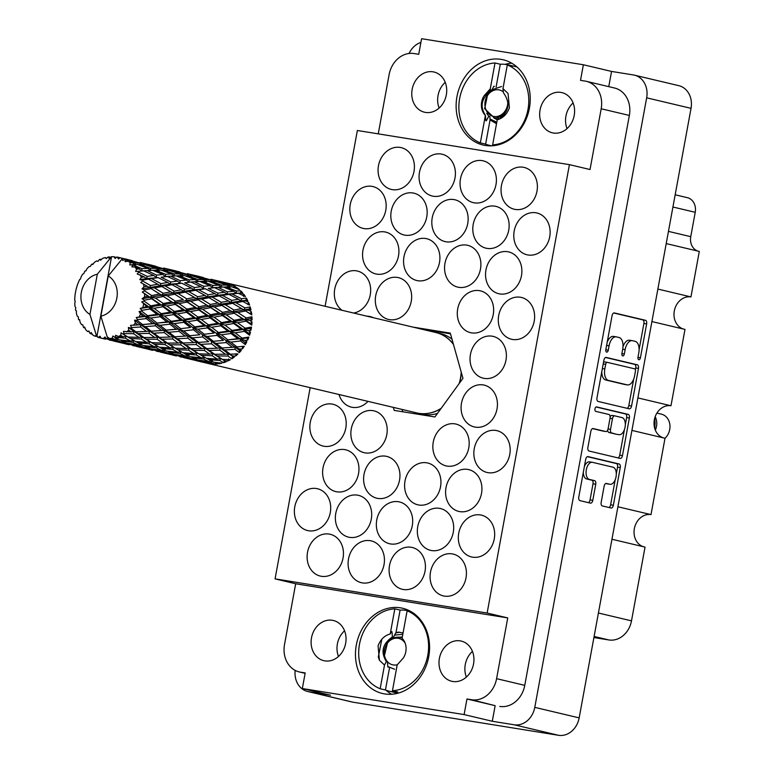<?xml version="1.0" encoding="UTF-8"?>
<svg xmlns="http://www.w3.org/2000/svg" width="774" height="774" viewBox="0 0 774 774"><rect width="100%" height="100%" fill="white"/><g stroke="black" fill="none" stroke-linecap="round" stroke-linejoin="round"><path stroke-width="1.16" d="M592.129 462.281L589.769 461.904A8.678 4.741 99.1 0 0 589.585 461.865A8.678 4.741 99.1 0 0 584.389 466.499M592.507 462.339A8.678 4.741 99.1 0 0 592.313 462.301A8.678 4.741 99.1 0 0 586.315 469.779A8.678 4.741 99.1 0 0 589.372 479.406L594.596 480.644A3.241 1.771 99.1 0 1 595.748 484.243L592.787 500.343A3.241 1.771 99.1 0 1 590.543 503.139A3.241 1.771 99.1 0 1 590.475 503.129L579.929 500.623A3.241 1.771 99.1 0 1 578.788 497.024L585.695 459.398A3.241 1.771 99.1 0 1 587.94 456.602A3.241 1.771 99.1 0 1 588.008 456.612L619.123 463.984A3.241 1.771 99.1 0 1 620.264 467.583L613.356 505.219A3.241 1.771 99.1 0 1 611.112 508.015A3.241 1.771 99.1 0 1 611.044 507.996L602.317 505.935A3.241 1.771 99.1 0 1 601.175 502.336L604.126 486.227A3.241 1.771 99.1 0 1 606.371 483.431A3.241 1.771 99.1 0 1 606.439 483.45L609.854 484.253A8.678 4.741 99.1 0 0 610.038 484.292A8.678 4.741 99.1 0 0 616.075 476.649A8.678 4.741 99.1 0 0 612.989 467.196L592.507 462.339M594.974 408.846A2.274 1.238 99.1 0 0 595.767 411.362L608.906 414.477A3.241 1.771 99.1 0 1 610.057 418.076L608.093 428.757A3.241 1.771 99.1 0 1 605.849 431.553A3.241 1.771 99.1 0 1 605.781 431.544L593.155 428.554A3.241 1.771 99.1 0 0 593.087 428.535A3.241 1.771 99.1 0 0 590.843 431.331L587.892 447.44A3.241 1.771 99.1 0 0 589.033 451.029L620.148 458.401A3.241 1.771 99.1 0 0 620.216 458.421A3.241 1.771 99.1 0 0 622.46 455.625L629.368 417.989A3.241 1.771 99.1 0 0 628.227 414.39L596.59 406.901A2.274 1.238 99.1 0 0 596.541 406.892A2.274 1.238 99.1 0 0 594.974 408.846M439.139 108.021A20.656 17.289 103.3 0 1 445.224 82.344M432.966 71.808A20.656 17.289 -76.7 0 0 412.281 88.749A20.656 17.289 -76.7 0 0 424.481 112.22A20.656 17.289 -76.7 0 0 425.516 112.424A20.656 17.289 -76.7 0 0 446.201 95.483A20.656 17.289 -76.7 0 0 434.001 72.011A20.656 17.289 -76.7 0 0 432.966 71.808M573.118 102.942A20.656 17.289 -76.7 0 0 567.032 128.619M560.86 92.406A20.656 17.289 -76.7 0 0 540.175 109.347A20.656 17.289 -76.7 0 0 552.365 132.818A20.656 17.289 -76.7 0 0 553.4 133.022A20.656 17.289 -76.7 0 0 574.085 116.081A20.656 17.289 -76.7 0 0 561.895 92.609A20.656 17.289 -76.7 0 0 560.86 92.406M344.565 630.8A20.656 17.289 -76.7 0 0 338.48 656.478M324.848 660.88A20.656 17.289 103.3 0 1 323.813 660.677A20.656 17.289 103.3 0 1 311.622 637.205A20.656 17.289 103.3 0 1 332.307 620.264A20.656 17.289 103.3 0 1 333.342 620.477A20.656 17.289 103.3 0 1 345.533 643.949A20.656 17.289 103.3 0 1 324.848 660.88M466.374 677.076A20.656 17.289 103.3 0 1 472.459 651.398M452.742 681.478A20.656 17.289 103.3 0 1 451.706 681.275A20.656 17.289 103.3 0 1 439.516 657.803A20.656 17.289 103.3 0 1 460.201 640.862A20.656 17.289 103.3 0 1 461.236 641.075A20.656 17.289 103.3 0 1 473.427 664.537A20.656 17.289 103.3 0 1 452.742 681.478M400.429 607.822A43.799 36.649 -76.7 0 0 356.572 643.726A43.799 36.649 -76.7 0 0 382.424 693.485A43.799 36.649 -76.7 0 0 384.62 693.92A43.799 36.649 -76.7 0 0 428.477 658.016A43.799 36.649 -76.7 0 0 402.625 608.258A43.799 36.649 -76.7 0 0 400.429 607.822M386.062 690.224A43.799 36.649 -76.7 0 0 391.547 694.259M501.088 59.366A43.799 36.649 -76.7 0 0 457.231 95.27A43.799 36.649 -76.7 0 0 483.092 145.028A43.799 36.649 -76.7 0 0 485.288 145.464A43.799 36.649 -76.7 0 0 529.135 109.56A43.799 36.649 -76.7 0 0 503.284 59.801A43.799 36.649 -76.7 0 0 501.088 59.366M511.778 63.207A43.799 36.649 -76.7 0 0 505.025 64.358M329.153 534.06A21.488 17.976 -76.7 0 0 307.646 551.678A21.488 17.976 -76.7 0 0 320.33 576.088A21.488 17.976 -76.7 0 0 321.404 576.301A21.488 17.976 -76.7 0 0 342.921 558.693A21.488 17.976 -76.7 0 0 330.237 534.283A21.488 17.976 -76.7 0 0 329.153 534.06M316.411 488.52A21.488 17.976 -76.7 0 0 294.904 506.138A21.488 17.976 -76.7 0 0 307.588 530.548A21.488 17.976 -76.7 0 0 308.662 530.761A21.488 17.976 -76.7 0 0 330.179 513.152A21.488 17.976 -76.7 0 0 317.495 488.742A21.488 17.976 -76.7 0 0 316.411 488.52M426.648 462.794A21.488 17.976 -76.7 0 0 405.131 480.402A21.488 17.976 -76.7 0 0 417.815 504.812A21.488 17.976 -76.7 0 0 418.889 505.025A21.488 17.976 -76.7 0 0 440.406 487.417A21.488 17.976 -76.7 0 0 427.722 463.007A21.488 17.976 -76.7 0 0 426.648 462.794M411.139 547.266A21.488 17.976 -76.7 0 0 389.632 564.885A21.488 17.976 -76.7 0 0 402.306 589.295A21.488 17.976 -76.7 0 0 403.389 589.507A21.488 17.976 -76.7 0 0 424.897 571.889A21.488 17.976 -76.7 0 0 412.213 547.479A21.488 17.976 -76.7 0 0 411.139 547.266M331.92 404.047A21.488 17.976 -76.7 0 0 310.403 421.666A21.488 17.976 -76.7 0 0 323.087 446.076A21.488 17.976 -76.7 0 0 324.171 446.288A21.488 17.976 -76.7 0 0 345.678 428.67A21.488 17.976 -76.7 0 0 332.994 404.26A21.488 17.976 -76.7 0 0 331.92 404.047M357.404 495.128A21.488 17.976 -76.7 0 0 335.897 512.746A21.488 17.976 -76.7 0 0 348.581 537.156A21.488 17.976 -76.7 0 0 349.654 537.369A21.488 17.976 -76.7 0 0 371.162 519.751A21.488 17.976 -76.7 0 0 358.478 495.341A21.488 17.976 -76.7 0 0 357.404 495.128M372.913 410.646A21.488 17.976 -76.7 0 0 351.396 428.264A21.488 17.976 -76.7 0 0 364.08 452.674A21.488 17.976 -76.7 0 0 365.154 452.887A21.488 17.976 -76.7 0 0 386.671 435.269A21.488 17.976 -76.7 0 0 373.987 410.859A21.488 17.976 -76.7 0 0 372.913 410.646M398.397 501.726A21.488 17.976 -76.7 0 0 376.88 519.344A21.488 17.976 -76.7 0 0 389.564 543.754A21.488 17.976 -76.7 0 0 390.647 543.967A21.488 17.976 -76.7 0 0 412.155 526.349A21.488 17.976 -76.7 0 0 399.471 501.939A21.488 17.976 -76.7 0 0 398.397 501.726M483.14 384.91A21.488 17.976 -76.7 0 0 461.623 402.528A21.488 17.976 -76.7 0 0 474.307 426.938A21.488 17.976 -76.7 0 0 475.391 427.151A21.488 17.976 -76.7 0 0 496.898 409.533A21.488 17.976 -76.7 0 0 484.214 385.123A21.488 17.976 -76.7 0 0 483.14 384.91M344.662 449.588A21.488 17.976 -76.7 0 0 323.155 467.206A21.488 17.976 -76.7 0 0 335.829 491.616A21.488 17.976 -76.7 0 0 336.913 491.829A21.488 17.976 -76.7 0 0 358.42 474.21A21.488 17.976 -76.7 0 0 345.736 449.8A21.488 17.976 -76.7 0 0 344.662 449.588M339.022 394.498A21.488 17.976 -76.7 0 0 351.338 407.134A21.488 17.976 -76.7 0 0 352.412 407.347A21.488 17.976 -76.7 0 0 368.008 401.367M370.146 540.668A21.488 17.976 -76.7 0 0 348.639 558.286A21.488 17.976 -76.7 0 0 361.323 582.696A21.488 17.976 -76.7 0 0 362.396 582.909A21.488 17.976 -76.7 0 0 383.904 565.291A21.488 17.976 -76.7 0 0 371.23 540.881A21.488 17.976 -76.7 0 0 370.146 540.668M385.655 456.186A21.488 17.976 -76.7 0 0 364.138 473.804A21.488 17.976 -76.7 0 0 376.822 498.214A21.488 17.976 -76.7 0 0 377.906 498.427A21.488 17.976 -76.7 0 0 399.413 480.809A21.488 17.976 -76.7 0 0 386.729 456.399A21.488 17.976 -76.7 0 0 385.655 456.186M467.631 469.392A21.488 17.976 -76.7 0 0 446.124 487.01A21.488 17.976 -76.7 0 0 458.808 511.421A21.488 17.976 -76.7 0 0 459.882 511.633A21.488 17.976 -76.7 0 0 481.399 494.015A21.488 17.976 -76.7 0 0 468.715 469.605A21.488 17.976 -76.7 0 0 467.631 469.392M454.889 423.852A21.488 17.976 -76.7 0 0 433.382 441.47A21.488 17.976 -76.7 0 0 446.066 465.88A21.488 17.976 -76.7 0 0 447.14 466.093A21.488 17.976 -76.7 0 0 468.647 448.475A21.488 17.976 -76.7 0 0 455.973 424.065A21.488 17.976 -76.7 0 0 454.889 423.852M439.39 508.334A21.488 17.976 -76.7 0 0 417.873 525.943A21.488 17.976 -76.7 0 0 430.557 550.353A21.488 17.976 -76.7 0 0 431.631 550.566A21.488 17.976 -76.7 0 0 453.148 532.957A21.488 17.976 -76.7 0 0 440.464 508.547A21.488 17.976 -76.7 0 0 439.39 508.334M495.882 430.45A21.488 17.976 -76.7 0 0 474.375 448.069A21.488 17.976 -76.7 0 0 487.049 472.479A21.488 17.976 -76.7 0 0 488.133 472.691A21.488 17.976 -76.7 0 0 509.64 455.073A21.488 17.976 -76.7 0 0 496.956 430.663A21.488 17.976 -76.7 0 0 495.882 430.45M480.383 514.933A21.488 17.976 -76.7 0 0 458.866 532.551A21.488 17.976 -76.7 0 0 471.55 556.961A21.488 17.976 -76.7 0 0 472.624 557.174A21.488 17.976 -76.7 0 0 494.141 539.555A21.488 17.976 -76.7 0 0 481.457 515.145A21.488 17.976 -76.7 0 0 480.383 514.933M452.132 553.874A21.488 17.976 -76.7 0 0 430.615 571.483A21.488 17.976 -76.7 0 0 443.299 595.893A21.488 17.976 -76.7 0 0 444.382 596.106A21.488 17.976 -76.7 0 0 465.89 578.497A21.488 17.976 -76.7 0 0 453.206 554.087A21.488 17.976 -76.7 0 0 452.132 553.874M523.098 167.223A21.488 17.976 -76.7 0 0 501.581 184.831A21.488 17.976 -76.7 0 0 514.265 209.241A21.488 17.976 -76.7 0 0 515.339 209.454A21.488 17.976 -76.7 0 0 536.856 191.846A21.488 17.976 -76.7 0 0 524.172 167.436A21.488 17.976 -76.7 0 0 523.098 167.223M535.84 212.763A21.488 17.976 -76.7 0 0 514.323 230.371A21.488 17.976 -76.7 0 0 527.007 254.781A21.488 17.976 -76.7 0 0 528.081 254.994A21.488 17.976 -76.7 0 0 549.598 237.386A21.488 17.976 -76.7 0 0 536.914 212.976A21.488 17.976 -76.7 0 0 535.84 212.763M520.331 297.235A21.488 17.976 -76.7 0 0 498.824 314.854A21.488 17.976 -76.7 0 0 511.508 339.264A21.488 17.976 -76.7 0 0 512.582 339.476A21.488 17.976 -76.7 0 0 534.089 321.858A21.488 17.976 -76.7 0 0 521.405 297.448A21.488 17.976 -76.7 0 0 520.331 297.235M494.847 206.155A21.488 17.976 -76.7 0 0 473.33 223.773A21.488 17.976 -76.7 0 0 486.014 248.183A21.488 17.976 -76.7 0 0 487.098 248.396A21.488 17.976 -76.7 0 0 508.605 230.778A21.488 17.976 -76.7 0 0 495.921 206.368A21.488 17.976 -76.7 0 0 494.847 206.155M479.338 290.637A21.488 17.976 -76.7 0 0 457.831 308.255A21.488 17.976 -76.7 0 0 470.515 332.665A21.488 17.976 -76.7 0 0 471.589 332.878A21.488 17.976 -76.7 0 0 493.106 315.26A21.488 17.976 -76.7 0 0 480.422 290.85A21.488 17.976 -76.7 0 0 479.338 290.637M507.589 251.695A21.488 17.976 -76.7 0 0 486.082 269.313A21.488 17.976 -76.7 0 0 498.756 293.723A21.488 17.976 -76.7 0 0 499.84 293.936A21.488 17.976 -76.7 0 0 521.347 276.318A21.488 17.976 -76.7 0 0 508.663 251.908A21.488 17.976 -76.7 0 0 507.589 251.695M425.603 238.498A21.488 17.976 -76.7 0 0 404.096 256.107A21.488 17.976 -76.7 0 0 416.78 280.517A21.488 17.976 -76.7 0 0 417.854 280.73A21.488 17.976 -76.7 0 0 439.371 263.121A21.488 17.976 -76.7 0 0 426.687 238.711A21.488 17.976 -76.7 0 0 425.603 238.498M441.112 154.016A21.488 17.976 -76.7 0 0 419.605 171.635A21.488 17.976 -76.7 0 0 432.279 196.045A21.488 17.976 -76.7 0 0 433.363 196.257A21.488 17.976 -76.7 0 0 454.87 178.639A21.488 17.976 -76.7 0 0 442.186 154.229A21.488 17.976 -76.7 0 0 441.112 154.016M373.339 317.717A21.488 17.976 -76.7 0 0 370.185 316.585A21.488 17.976 -76.7 0 0 369.111 316.373A21.488 17.976 -76.7 0 0 366.866 316.179M384.62 231.89A21.488 17.976 -76.7 0 0 363.103 249.509A21.488 17.976 -76.7 0 0 375.787 273.919A21.488 17.976 -76.7 0 0 376.861 274.131A21.488 17.976 -76.7 0 0 398.378 256.513A21.488 17.976 -76.7 0 0 385.694 232.103A21.488 17.976 -76.7 0 0 384.62 231.89M492.08 336.177A21.488 17.976 -76.7 0 0 470.573 353.795A21.488 17.976 -76.7 0 0 483.257 378.205A21.488 17.976 -76.7 0 0 484.331 378.418A21.488 17.976 -76.7 0 0 505.848 360.8A21.488 17.976 -76.7 0 0 493.164 336.39A21.488 17.976 -76.7 0 0 492.08 336.177M453.854 199.557A21.488 17.976 -76.7 0 0 432.347 217.175A21.488 17.976 -76.7 0 0 445.031 241.585A21.488 17.976 -76.7 0 0 446.105 241.798A21.488 17.976 -76.7 0 0 467.612 224.179A21.488 17.976 -76.7 0 0 454.928 199.769A21.488 17.976 -76.7 0 0 453.854 199.557M397.362 277.431A21.488 17.976 -76.7 0 0 375.845 295.049A21.488 17.976 -76.7 0 0 388.529 319.459A21.488 17.976 -76.7 0 0 389.612 319.672A21.488 17.976 -76.7 0 0 411.12 302.053A21.488 17.976 -76.7 0 0 398.436 277.643A21.488 17.976 -76.7 0 0 397.362 277.431M412.861 192.958A21.488 17.976 -76.7 0 0 391.354 210.567A21.488 17.976 -76.7 0 0 404.038 234.977A21.488 17.976 -76.7 0 0 405.112 235.19A21.488 17.976 -76.7 0 0 426.629 217.581A21.488 17.976 -76.7 0 0 413.945 193.171A21.488 17.976 -76.7 0 0 412.861 192.958M353.641 313.044A21.488 17.976 -76.7 0 0 370.572 292.514A21.488 17.976 -76.7 0 0 357.443 271.045A21.488 17.976 -76.7 0 0 356.369 270.832A21.488 17.976 -76.7 0 0 335.858 284.948A21.488 17.976 -76.7 0 0 342.002 310.287M482.105 160.615A21.488 17.976 -76.7 0 0 460.588 178.233A21.488 17.976 -76.7 0 0 473.272 202.643A21.488 17.976 -76.7 0 0 474.356 202.856A21.488 17.976 -76.7 0 0 495.863 185.238A21.488 17.976 -76.7 0 0 483.179 160.828A21.488 17.976 -76.7 0 0 482.105 160.615M466.596 245.097A21.488 17.976 -76.7 0 0 445.089 262.715A21.488 17.976 -76.7 0 0 457.773 287.125A21.488 17.976 -76.7 0 0 458.847 287.338A21.488 17.976 -76.7 0 0 480.354 269.72A21.488 17.976 -76.7 0 0 467.68 245.31A21.488 17.976 -76.7 0 0 466.596 245.097M371.878 186.35A21.488 17.976 -76.7 0 0 350.361 203.968A21.488 17.976 -76.7 0 0 363.045 228.378A21.488 17.976 -76.7 0 0 364.119 228.591A21.488 17.976 -76.7 0 0 385.636 210.973A21.488 17.976 -76.7 0 0 372.952 186.563A21.488 17.976 -76.7 0 0 371.878 186.35M400.119 147.418A21.488 17.976 -76.7 0 0 378.612 165.026A21.488 17.976 -76.7 0 0 391.296 189.437A21.488 17.976 -76.7 0 0 392.37 189.649A21.488 17.976 -76.7 0 0 413.877 172.041A21.488 17.976 -76.7 0 0 401.203 147.631A21.488 17.976 -76.7 0 0 400.119 147.418M598.138 401.445L629.252 408.817A3.241 1.771 99.1 0 0 629.32 408.827A3.241 1.771 99.1 0 0 631.565 406.031L638.473 368.405A3.241 1.771 99.1 0 0 637.331 364.806L606.216 357.433A3.241 1.771 99.1 0 0 606.139 357.414A3.241 1.771 99.1 0 0 603.894 360.21L596.986 397.846A3.241 1.771 99.1 0 0 598.138 401.445M634.448 75.155L678.827 85.672A20.492 17.144 103.3 0 1 691.037 108.341L579.165 717.885A20.492 17.144 103.3 0 1 558.528 735.3L353.031 702.202A20.492 17.144 103.3 0 1 351.996 701.999L307.617 691.482A20.492 17.144 -76.7 0 0 308.652 691.685L330.508 695.207L302.334 688.531L464.11 714.586L492.283 721.262L514.149 724.783A20.492 17.144 -76.7 0 0 534.786 707.368L646.658 97.824A20.492 17.144 -76.7 0 0 634.448 75.155A20.492 17.144 -76.7 0 0 633.413 74.952L611.557 71.431L583.373 64.755L421.598 38.7L418.734 54.296L414.09 53.551A24.787 20.743 -76.7 0 0 389.119 74.614L378.254 133.854M638.802 352.838L637.999 357.22A2.274 1.238 99.1 0 0 638.85 359.755A2.274 1.238 99.1 0 0 640.417 357.791L646.638 323.909A3.241 1.771 99.1 0 0 645.497 320.31L614.382 312.938A3.241 1.771 99.1 0 0 614.304 312.928A3.241 1.771 99.1 0 0 612.06 315.715L605.849 349.606A2.274 1.238 99.1 0 0 606.69 352.131A2.274 1.238 99.1 0 0 608.267 350.177L609.07 345.794A10.381 5.67 99.1 0 1 616.249 336.854A10.381 5.67 99.1 0 1 616.472 336.893L619.065 337.512A10.381 5.67 99.1 0 1 622.722 349.026L621.919 353.418A2.274 1.238 99.1 0 0 622.77 355.943A2.274 1.238 99.1 0 0 624.337 353.989L625.14 349.606A10.381 5.67 99.1 0 1 632.329 340.666A10.381 5.67 99.1 0 1 632.551 340.705L635.144 341.324A10.381 5.67 99.1 0 1 638.802 352.838M617.913 506.767L651.002 514.604L665.011 438.248L631.932 430.412M657.871 289.07L690.95 296.916L699.299 251.424L666.221 243.587M637.892 397.923L670.981 405.76L684.99 329.405L651.911 321.568M325.099 306.281L357.365 130.496L569.422 164.649L590.03 169.525L601.185 108.766A24.787 20.743 -76.7 0 0 586.402 81.347A24.787 20.743 -76.7 0 0 585.163 81.096L580.51 80.351L583.373 64.755M611.557 71.431L608.761 86.64M393.356 407.376L394.208 410.394L434.911 416.954L462.958 378.322L450.294 333.13L413.113 327.141M310.171 387.668L275.07 578.875L295.678 583.76L284.522 644.519A24.787 20.743 -76.7 0 0 299.306 671.938A24.787 20.743 -76.7 0 0 300.554 672.19L305.198 672.935L302.334 688.531M569.422 164.649L487.136 613.027L275.07 578.875M492.283 721.262L495.147 705.665L466.974 698.99L464.11 714.586M495.147 705.665L471.618 699.744A24.787 20.743 -76.7 0 0 496.589 678.672L524.762 685.348A24.787 20.743 103.3 0 1 499.791 706.42M466.974 698.99L471.618 699.744M487.136 613.027L507.734 617.913L496.589 678.672M586.402 81.347L614.585 88.023A24.787 20.743 103.3 0 1 629.359 115.442L524.762 685.348M420.921 42.415A20.492 17.144 -76.7 0 0 409.117 53.454M295.165 670.381A20.492 17.144 -76.7 0 0 307.617 691.482M507.734 617.913L295.678 583.76M675.18 194.787L687.351 197.67A13.226 11.059 103.3 0 1 695.226 212.299L690.756 236.67A13.226 11.059 -76.7 0 0 697.984 251.115M598.418 613.018L631.497 620.854L645.032 547.102L611.953 539.255M593.91 637.544L608.857 639.953L594.113 636.46M683.345 329.018A16.525 13.826 103.3 0 1 674.512 309.968A16.525 13.826 103.3 0 1 690.95 296.916M663.366 437.861A16.525 13.826 103.3 0 1 654.543 418.811A16.525 13.826 103.3 0 1 670.981 405.76M643.397 546.705A16.525 13.826 103.3 0 1 634.564 527.665A16.525 13.826 103.3 0 1 651.002 514.604M631.497 620.854A22.475 18.808 103.3 0 1 608.857 639.953M402.161 409.465L402.809 411.787M450.487 333.826L421.917 329.221M629.813 340.27A10.381 5.67 99.1 0 0 629.591 340.221A10.381 5.67 99.1 0 0 622.993 346.829M613.743 336.458A10.381 5.67 99.1 0 0 613.521 336.409A10.381 5.67 99.1 0 0 607.193 342.234M639.111 349.587L643.9 323.474A3.241 1.771 99.1 0 0 642.759 319.875L613.743 312.996M635.386 369.846L635.735 367.96A3.241 1.771 99.1 0 0 634.593 364.361L605.578 357.482M627.153 408.314A3.241 1.771 99.1 0 0 628.827 405.595L633.693 379.076M635.406 371.336A2.274 1.238 99.1 0 0 634.603 368.811L607.29 362.348A2.274 1.238 99.1 0 0 607.242 362.338A2.274 1.238 99.1 0 0 605.674 364.293L604.823 368.917A10.381 5.67 99.1 0 0 608.48 380.431L627.153 384.852A10.381 5.67 99.1 0 0 627.375 384.901A10.381 5.67 99.1 0 0 634.554 375.961L635.406 371.336M607.193 362.329L604.562 361.903A2.274 1.238 99.1 0 0 604.513 361.893A2.274 1.238 99.1 0 0 603.478 362.493M601.785 371.723A10.381 5.67 99.1 0 0 605.752 379.995L608.48 380.431M624.87 384.484A10.381 5.67 99.1 0 1 624.647 384.455A10.381 5.67 99.1 0 1 624.424 384.417L605.752 379.995M596.057 406.979L625.489 413.955A3.241 1.771 99.1 0 1 626.64 417.554L625.315 424.742M624.424 429.58L619.732 455.189L622.46 455.625M618.049 457.908A3.241 1.771 99.1 0 0 619.732 455.189M592.526 428.603L603.043 431.099A3.241 1.771 99.1 0 0 603.11 431.108A3.241 1.771 99.1 0 0 603.188 431.118M618.871 434.64A8.678 4.741 99.1 0 0 619.055 434.678A8.678 4.741 99.1 0 0 625.092 427.035A8.678 4.741 99.1 0 0 622.006 417.583L614.788 415.87A3.241 1.771 99.1 0 0 614.72 415.851A3.241 1.771 99.1 0 0 612.476 418.647L610.512 429.338A3.241 1.771 99.1 0 0 611.654 432.927L616.143 434.204A8.678 4.741 99.1 0 0 616.327 434.243A8.678 4.741 99.1 0 0 616.51 434.262M614.643 415.851L612.05 415.425A3.241 1.771 99.1 0 0 611.982 415.415A3.241 1.771 99.1 0 0 610.144 416.905M607.687 430.063A3.241 1.771 99.1 0 0 608.925 432.492L611.654 432.927M616.143 434.204L608.925 432.492M607.493 483.876A8.678 4.741 99.1 0 1 607.309 483.856A8.678 4.741 99.1 0 1 607.126 483.818L605.81 483.498M583.325 472.304A8.678 4.741 99.1 0 0 586.644 478.961L589.372 479.406M588.375 502.626A3.241 1.771 99.1 0 0 590.059 499.907L593.01 483.798A3.241 1.771 99.1 0 0 591.868 480.199L586.644 478.961M616.307 473.852L617.536 467.148A3.241 1.771 99.1 0 0 616.394 463.549L587.369 456.67M608.954 507.502A3.241 1.771 99.1 0 0 610.628 504.783L615.233 479.657M491.838 145.822A41.312 34.569 103.3 0 1 491.654 145.793A41.312 34.569 103.3 0 1 489.584 145.377A41.312 34.569 103.3 0 1 485.627 144.138L480.344 142.88A41.312 34.569 103.3 0 1 459.669 98.424A41.312 34.569 103.3 0 1 495.012 62.984L490.261 88.865L490.368 90.548L491.471 90.81L493.841 86.253L494.393 86.388L493.648 86.62M495.012 62.984L500.294 64.232A41.312 34.569 103.3 0 1 506.564 64.561A41.312 34.569 103.3 0 1 508.634 64.968A41.312 34.569 103.3 0 1 512.591 66.216L507.309 64.958A41.312 34.569 103.3 0 1 527.984 109.424A41.312 34.569 103.3 0 1 492.641 144.864L497.256 119.738C502.936 118.199 506.98 114.233 509.389 107.867L508.054 93.451L502.965 88.623L507.309 64.958M495.186 145.464L492.641 144.864M497.353 119.718L494.683 117.948M497.237 119.825L493.754 117.841M499.249 119.138L498.166 118.016M498.708 119.341L497.092 117.783M502.965 88.623L503.41 92.706C510.279 102.42 509.234 110.846 500.285 118.006L499.888 118.877M496.521 123.714L490.068 119.931L489.836 116.458L488.733 116.197L486.362 120.754L485.811 120.628L485.433 115.413C479.532 105.941 481.544 97.737 491.471 90.81M485.433 115.413L485.385 115.403A14.706 12.307 103.3 0 1 484.147 95.686L490.368 90.548M488.733 116.197L486.73 113.294M486.362 120.754L485.782 120.289M484.147 95.686L490.261 88.865M485.385 115.403L480.344 142.88M500.294 64.232L496.105 87.046M490.068 119.931L485.627 144.138M496.802 122.224L490 118.983M496.792 122.273L495.815 122.06M507.802 101.336A13.555 11.339 103.3 0 1 493.909 116.487A13.555 11.339 103.3 0 1 485.153 101.365A13.555 11.339 103.3 0 1 498.804 89.842A13.555 11.339 103.3 0 1 503.323 91.864M507.763 106.957L504.667 112.675C501.823 116.419 498.388 118.17 494.363 117.919L484.65 108.689L487.91 93.035M490.358 90.365L501.591 86.495M504.783 114.068L498.262 117.493M665.011 438.248A13.884 11.62 -76.7 0 0 669.82 424.268A13.884 11.62 -76.7 0 0 661.441 414.167L656.903 413.093M655.336 430.151A13.884 11.62 -76.7 0 0 655.172 416.673M195.928 360.578L206.184 362.996A41.312 34.569 -76.7 0 0 207.558 363.354L416.77 412.929A41.312 34.569 -76.7 0 0 418.85 413.335A41.312 34.569 -76.7 0 0 441.209 408.275M459.185 383.517A41.312 34.569 -76.7 0 0 461.198 372.023M453.467 344.459A41.312 34.569 -76.7 0 0 435.83 332.52L226.608 282.945A41.312 34.569 -76.7 0 0 225.34 282.674L214.65 280.13M654.862 428.844L654.93 417.409M654.669 418.308L654.543 427.732M105.651 339.128L100.949 338.083A41.312 34.569 -76.7 0 0 102.207 338.315A41.312 34.569 -76.7 0 0 103.464 338.49L106.793 338.896M129.248 344.72L113.014 340.87L130.39 344.488M152.846 350.312L136.611 346.462L153.978 350.08M176.453 355.905L160.218 352.054L177.585 355.672M200.05 361.497L183.815 357.646L201.192 361.264M207.558 363.354A41.312 34.569 -76.7 0 0 208.825 363.625L210.441 363.886A41.312 34.569 -76.7 0 0 213.15 364.109L199.953 360.81L211.079 362.609L214.785 364.128A41.312 34.569 -76.7 0 0 217.533 363.954L216.139 363.335L219.187 363.732A41.312 34.569 -76.7 0 0 221.915 363.161L213.827 362.242L208.719 359.62L219.777 360.539L223.541 362.696A41.312 34.569 -76.7 0 0 226.211 361.729L224.789 360.868L227.798 361.032A41.312 34.569 -76.7 0 0 230.371 359.687L222.409 359.388L217.117 355.924L227.943 356.03L231.881 358.778A41.312 34.569 -76.7 0 0 234.319 357.075L232.81 355.992L235.731 355.953A41.312 34.569 -76.7 0 0 237.995 353.921L230.294 354.163L224.644 349.954L235.044 349.364L239.292 352.615A41.312 34.569 -76.7 0 0 241.343 350.293L239.708 349.035L242.504 348.813A41.312 34.569 -76.7 0 0 244.303 346.23L236.97 346.907L230.807 342.098L240.646 340.966L245.31 344.604A41.312 34.569 -76.7 0 0 246.838 341.798L245.048 340.405L247.67 340.057A41.312 34.569 -76.7 0 0 248.909 337.077L242.03 338.074L235.228 332.849L244.4 331.359L249.557 335.248A41.312 34.569 -76.7 0 0 250.466 332.133L248.483 330.662L250.921 330.237A41.312 34.569 -76.7 0 0 251.511 327.054L245.155 328.205L237.628 322.768L246.064 321.152L251.753 325.128A41.312 34.569 -76.7 0 0 252.005 321.907L249.809 320.417L252.043 319.981A41.312 34.569 -76.7 0 0 251.947 316.779L246.142 317.94L237.86 312.512L245.542 310.984L251.782 314.883A41.312 34.569 -76.7 0 0 251.337 311.758L248.947 310.306L250.969 309.919A41.312 34.569 -76.7 0 0 250.196 306.91L244.932 307.917L235.906 302.711L242.852 301.483L249.625 305.159A41.312 34.569 -76.7 0 0 248.522 302.324L245.939 300.97L247.767 300.68A41.312 34.569 -76.7 0 0 246.355 298.067L241.594 298.754L231.89 293.985L238.179 293.259L245.426 296.568A41.312 34.569 -76.7 0 0 243.733 294.207L240.975 292.998L242.639 292.862A41.312 34.569 -76.7 0 0 240.685 290.792L236.36 291.034L226.056 286.893L231.813 286.825L239.447 289.64A41.312 34.569 -76.7 0 0 237.27 287.899L234.367 286.883L235.896 286.951A41.312 34.569 -76.7 0 0 233.525 285.558L229.53 285.258L218.79 281.862L232.055 284.822A41.312 34.569 -76.7 0 0 229.53 283.806L227.982 283.303A41.312 34.569 -76.7 0 0 226.608 282.945M240.975 292.998L236.244 293.307L240.975 292.998M219.777 360.539L220.706 358.459L225.089 361.052L220.706 358.459L217.426 359.117L206.377 358.323L201.192 355.276L212.163 355.779L217.426 359.117M95.096 336.206A41.312 34.569 -76.7 0 1 92.803 335.074L91.187 332.539L90.452 333.642A41.312 34.569 -76.7 0 1 89.852 333.226L88.942 330.991L87.656 331.514A41.312 34.569 -76.7 0 1 85.711 329.714L84.627 326.996L83.795 327.615A41.312 34.569 -76.7 0 1 83.302 327.025L82.828 324.809L81.589 324.683A41.312 34.569 -76.7 0 1 80.128 322.352L79.596 319.604L78.755 319.71A41.312 34.569 -76.7 0 1 78.416 318.985L78.348 316.905L77.284 316.169A41.312 34.569 -76.7 0 1 76.403 313.431L76.384 310.809L75.659 310.422A41.312 34.569 -76.7 0 1 75.494 309.6L75.784 307.791L75.02 306.494A41.312 34.569 -76.7 0 1 74.759 303.524L75.213 301.183L74.701 300.331A41.312 34.569 -76.7 0 1 74.72 299.48L74.923 296.258A41.312 34.569 -76.7 0 1 75.31 293.259L75.929 290.076A41.312 34.569 -76.7 0 1 76.133 289.234L77.013 286.119A41.312 34.569 -76.7 0 1 78.029 283.265L79.287 280.304A41.312 34.569 -76.7 0 1 79.654 279.53L80.506 278.998L81.154 276.705A41.312 34.569 -76.7 0 1 82.721 274.18L83.989 273.367L84.55 271.616A41.312 34.569 -76.7 0 1 85.063 270.968L85.895 270.948L87.094 268.607A41.312 34.569 -76.7 0 1 89.116 266.566L90.394 266.401L91.39 264.573A41.312 34.569 -76.7 0 1 92.019 264.079L92.716 264.553L94.438 262.338A41.312 34.569 -76.7 0 1 96.798 260.915L97.959 261.38L99.382 259.609A41.312 34.569 -76.7 0 1 100.078 259.3L100.552 260.238L102.749 258.293A41.312 34.569 -76.7 0 1 105.283 257.578L106.202 258.622L108.012 257.045A41.312 34.569 -76.7 0 1 108.747 256.939L108.902 258.255L111.485 256.726A41.312 34.569 -76.7 0 1 111.553 256.726L97.069 335.645L96.266 335.103L95.096 336.206L97.398 336.487M96.266 335.103L89.939 314.408A21.488 17.976 -76.7 0 1 81.328 292.33A21.488 17.976 -76.7 0 1 97.311 274.219L111.553 256.726A41.312 34.569 -76.7 0 1 114.049 256.755L115.171 258.497L116.758 257.026A41.312 34.569 -76.7 0 1 117.464 257.142L118.432 259.019L120.115 257.732L117.464 257.142M85.914 270.9L85.063 270.968M203.146 277.469L191.043 274.538M210.963 279.24L219.177 281.272L210.963 279.24M226.047 283.11L226.54 283.023M217.658 282.046L218.79 281.862M220.116 282.017L219.177 281.272M213.856 280.411L214.166 281.455M202.449 277.527L202.943 277.431M93.093 264.069L92.019 264.079M187.356 273.648L195.58 275.679L187.356 273.648M200.553 277.005L211.408 280.111L205.942 279.666L195.183 276.27L200.553 277.005M216.314 281.62L227.005 285.142L221.316 285.084L210.77 281.301L216.314 281.62M232.626 287.125L234.367 286.883M223.725 287.135L226.056 286.893M229.53 285.258L229.907 287.444M234.019 287.696L233.525 285.558M229.094 286.825L227.005 285.142M221.316 285.084L221.451 287.328L218.684 285.142L212.763 285.451L202.449 281.301L208.216 281.243L218.684 285.142M209.038 281.533L210.77 281.301M213.005 281.388L211.408 280.111M205.942 279.666L206.319 281.852M194.051 276.453L195.183 276.27M196.519 276.424L195.58 275.679M190.259 274.818L190.559 275.873M179.558 271.877L167.436 268.946M178.862 271.935L179.355 271.838M101.491 259.396L100.078 259.3M176.946 271.413L187.821 274.518L182.335 274.073L171.586 270.677L176.946 271.413M192.707 276.028L203.407 279.549L197.718 279.491L187.182 275.708L192.707 276.028M223.386 286.999L233.613 291.256L227.401 291.885L218.045 287.357L212.657 287.725L223.386 286.999M238.179 293.259L236.244 293.307L233.613 291.256M227.401 291.885L227.043 294.149L236.244 293.307L236.36 291.034M228.949 294.381L238.576 299.228L231.726 300.389L222.341 295.387L228.949 294.381L227.043 294.149L231.89 293.985M240.695 293.056L240.685 290.792M212.763 285.451L212.657 287.725L210.015 285.664L203.794 286.293L194.4 281.765L189.05 282.133L199.779 281.407L210.015 285.664M200.118 281.543L202.449 281.301M205.507 281.233L203.407 279.549M197.718 279.491L197.844 281.736L195.087 279.549L189.166 279.859L178.852 275.708L184.618 275.65L195.087 279.549M185.441 275.941L187.182 275.708M189.417 275.805L187.821 274.518M182.335 274.073L182.712 276.26M163.769 268.056L171.973 270.087L163.759 268.056M172.912 270.832L171.973 270.087M166.671 269.226L166.971 270.281M170.454 270.861L171.586 270.677M155.961 266.285L143.848 263.353M155.255 266.343L155.748 266.246M110.653 257.21L108.747 256.939M106.609 258.264L105.283 257.578M169.119 270.436L179.8 273.957L174.131 273.899L163.575 270.116L169.119 270.436M214.592 287.667L224.508 292.243L218.007 293.162L208.283 288.392L214.592 287.667L208.283 288.392M242.852 301.483L241.004 300.97L245.89 300.312L246.355 298.067M231.726 300.389L230.904 302.528L241.004 300.97L245.939 300.97M247.767 300.68L245.89 300.312M232.664 303.311L241.585 308.565L234.009 310.064L225.35 304.714L232.664 303.311L230.904 302.528L235.906 302.711M241.594 298.754L241.004 300.97L238.576 299.228M218.007 293.162L217.417 295.378L227.043 294.149L224.508 292.243M219.265 295.891L228.533 300.96L221.345 302.324L212.299 297.119L219.265 295.891L217.417 295.378L222.341 295.387M203.794 286.293L203.446 288.557L200.921 286.651L194.409 287.57L184.686 282.8L190.984 282.075L200.921 286.651M189.166 279.859L189.05 282.133L186.408 280.072L180.207 280.701L170.773 276.173L165.442 276.541L176.191 275.815L186.408 280.072M176.53 275.95L178.852 275.708M181.9 275.641L179.8 273.957M174.131 273.899L174.256 276.154L171.499 273.957L165.559 274.267L155.264 270.116L161.011 270.058L171.499 273.957M153.339 265.811L164.223 268.926L158.738 268.481L147.989 265.085L153.339 265.811M165.82 270.213L164.223 268.926M158.738 268.481L159.105 270.668M161.834 270.349L163.575 270.116M140.171 262.463L148.376 264.495L140.171 262.463M149.314 265.24L148.376 264.495M143.064 263.634L143.374 264.689M146.867 265.269L147.989 265.085M132.354 260.693L120.251 257.761M131.648 260.751L132.141 260.654M116.226 257.529L114.049 256.755M205.352 288.789L214.978 293.636L208.119 294.797L198.744 289.795L205.352 288.789L193.819 289.786L198.744 289.795M245.542 310.984L243.897 309.929L249.267 308.99L250.196 306.91M234.009 310.064L232.78 311.932L243.897 309.929L248.947 310.306M250.969 309.919L249.267 308.99M234.28 313.228L242.456 318.675L234.125 320.291L226.221 314.825L234.28 313.228L232.78 311.932L237.86 312.512M244.932 307.917L243.897 309.929L242.397 309.058M221.345 302.324L220.309 304.337L230.904 302.528L228.533 300.96M221.954 305.391L230.488 310.761L222.554 312.348L214.253 306.92L221.954 305.391L220.309 304.337L225.35 304.714M208.119 294.797L207.306 296.935L217.417 295.378L214.978 293.636M209.057 297.719L217.987 302.973L210.412 304.472L201.753 299.132L209.057 297.719L207.306 296.935L212.299 297.119M194.409 287.57L193.819 289.786L191.372 288.044L184.531 289.205L175.137 284.203L181.764 283.197L191.372 288.044M190.984 282.075L184.686 282.8M180.207 280.701L179.858 282.965L177.323 281.059L170.802 281.978L161.098 277.218L167.387 276.482L177.323 281.059M165.559 274.267L165.442 276.541L162.811 274.48L156.609 275.118L147.195 270.581L141.855 270.948L152.594 270.223L162.811 274.48M145.522 264.843L156.203 268.365L150.524 268.307L139.978 264.524L145.522 264.843M158.302 270.049L156.203 268.365M150.524 268.307L150.659 270.561L147.892 268.365L141.971 268.675L132.915 265.008L131.841 266.837L134.889 267.049L139.223 268.888L136.601 269.129L135.653 271.471L143.79 270.9L153.716 275.467L147.205 276.386L138.681 272.187L137.182 273.928L144.177 276.869L141.294 277.344L139.804 279.627L142.368 280.188L148.463 279.114L157.732 284.193L150.543 285.548L142.619 280.972L140.733 282.51L147.195 286.196L144.003 286.825L142.01 288.905L144.409 289.96L151.153 288.615L159.696 293.994L151.752 295.581L144.477 290.801L142.281 292.03L148.057 296.307L144.554 296.993L142.135 298.725L144.274 300.206L151.675 298.783L159.463 304.25L150.766 305.846L144.157 301.067L141.719 301.889L146.731 306.552L140.152 308.468L141.952 310.306L150.011 309L157.054 314.321L147.641 315.705L141.671 311.119L139.088 311.477L140.471 314.109L143.296 316.295L136.205 317.514L137.608 319.604L146.257 318.607L152.633 323.58L142.58 324.548L137.162 320.33L134.56 320.184L135.392 322.932L137.956 324.925L130.525 325.312L131.512 327.528L140.655 327.005L146.47 331.436L135.905 331.804L130.932 328.108L128.397 327.46L128.697 330.169L131.058 331.891L123.492 331.359L124.033 333.584L133.554 333.671L138.952 337.396L128.02 337.019L121.015 332.859L120.802 335.374L123.037 336.758L118.345 336.458L115.529 335.268L115.665 337.377L125.388 338.18L130.545 341.092L119.438 339.873L112.859 336.032L112.211 338.199L114.388 339.225L109.647 338.548L107.199 336.864L100.872 316.169A21.488 17.976 -76.7 0 0 116.855 298.058A21.488 17.976 -76.7 0 0 108.244 275.979L100.872 316.169M152.933 270.358L155.264 270.116M129.751 260.228L140.616 263.334L135.14 262.889L125.698 259.89A41.312 34.569 -76.7 0 0 125.04 259.571L129.751 260.228M142.213 264.621L140.616 263.334M135.14 262.889L135.518 265.076M138.236 264.756L139.978 264.524M100.949 338.083L100.03 336.177L98.327 337.406A41.312 34.569 -76.7 0 1 97.64 337.193L97.069 335.645M106.183 338.673A41.312 34.569 -76.7 0 0 106.909 338.683L116.69 340.25L121.789 342.292L110.682 340.183L106.183 338.673L105.012 336.971L103.464 338.49M107.992 337.406L106.909 338.683M122.476 258.487A41.312 34.569 -76.7 0 0 120.115 257.732L122.534 258.506A41.312 34.569 -76.7 0 0 122.476 258.487L108.244 275.979M125.717 259.648L124.788 258.913M122.534 258.506L122.64 260.47L125.04 259.571M195.667 290.298L204.936 295.378L197.738 296.732L188.701 291.527L195.667 290.298L193.819 289.786L183.709 291.343L188.701 291.527M125.698 259.89L125.059 261.66L128.087 261.244L132.615 262.773L130.216 262.725L129.809 264.95L137.424 264.466L147.892 268.365M109.647 338.548A41.312 34.569 -76.7 0 0 112.211 338.199M114.939 337.58A41.312 34.569 -76.7 0 0 115.665 337.377M118.345 336.458A41.312 34.569 -76.7 0 0 120.802 335.374M123.366 333.991A41.312 34.569 -76.7 0 0 124.033 333.584M126.491 331.92A41.312 34.569 -76.7 0 0 128.697 330.169M130.932 328.108A41.312 34.569 -76.7 0 0 131.512 327.528M133.583 325.235A41.312 34.569 -76.7 0 0 135.392 322.932M137.162 320.33A41.312 34.569 -76.7 0 0 137.608 319.604M139.175 316.827A41.312 34.569 -76.7 0 0 140.471 314.109M141.671 311.119A41.312 34.569 -76.7 0 0 141.952 310.306M142.909 307.21A41.312 34.569 -76.7 0 0 143.606 304.259M144.157 301.067A41.312 34.569 -76.7 0 0 144.274 300.206M144.554 296.993A41.312 34.569 -76.7 0 0 144.622 293.985M144.477 290.801A41.312 34.569 -76.7 0 0 144.409 289.96M144.003 286.825A41.312 34.569 -76.7 0 0 143.432 283.952M142.619 280.972A41.312 34.569 -76.7 0 0 142.368 280.188M141.294 277.344A41.312 34.569 -76.7 0 0 140.113 274.78M138.681 272.187A41.312 34.569 -76.7 0 0 138.265 271.529M136.601 269.129A41.312 34.569 -76.7 0 0 134.889 267.049M132.915 265.008A41.312 34.569 -76.7 0 0 132.364 264.505M130.216 262.725A41.312 34.569 -76.7 0 0 128.087 261.244M246.064 321.152L244.729 319.633L250.621 318.569L251.947 316.779M234.125 320.291L232.558 321.781L244.729 319.633L249.809 320.417M252.043 319.981L250.621 318.569M233.709 323.493L241.13 328.921L232.055 330.44L224.895 325.07L233.709 323.493L232.558 321.781L237.628 322.768M246.142 317.94L244.729 319.633L242.456 318.675M222.554 312.348L221.141 314.041L232.78 311.932L230.488 310.761M222.477 315.56L230.255 321.026L221.567 322.623L214.03 317.176L222.477 315.56L221.141 314.041L226.221 314.825M210.412 304.472L209.183 306.34L220.309 304.337L218.761 303.447M210.683 307.636L218.858 313.083L210.518 314.699L202.624 309.232L210.683 307.636L209.183 306.34L214.253 306.92M197.738 296.732L196.702 298.745L207.306 296.935L204.936 295.378M198.347 299.799L206.89 305.179L198.947 306.756L190.656 301.328L198.347 299.799L196.702 298.745L201.753 299.132M184.531 289.205L183.709 291.343L181.339 289.786L174.131 291.14L165.114 285.935L172.06 284.706L181.339 289.786M181.764 283.197L170.212 284.193L175.137 284.203M170.802 281.978L170.212 284.193L167.774 282.452L160.934 283.613L151.54 278.611L158.167 277.614L167.774 282.452M167.387 276.482L161.098 277.218M156.609 275.118L156.251 277.373L153.716 275.467M141.971 268.675L141.855 270.948L139.223 268.888M134.705 264.466L132.615 262.773M185.47 292.127L194.38 297.38L186.815 298.88L178.155 293.539L185.47 292.127L183.709 291.343L173.095 293.153L178.155 293.539M244.4 331.359L243.462 329.472L249.876 328.428L251.511 327.054M232.055 330.44L230.255 331.446L243.462 329.472L248.483 330.662M250.921 330.237L249.876 328.428M230.981 333.488L237.686 338.664L227.933 339.863L221.451 334.813L230.981 333.488L230.255 331.446L235.228 332.849M245.155 328.205L243.462 329.472L241.13 328.921M221.567 322.623L219.864 323.88L232.558 321.781L230.255 321.026M220.813 325.777L227.846 331.098L218.442 332.481L211.621 327.247L220.813 325.777L219.864 323.88L224.895 325.07M210.518 314.699L208.961 316.189L221.141 314.041L218.858 313.083M210.102 317.901L217.523 323.329L208.448 324.848L201.298 319.488L210.102 317.901L208.961 316.189L214.03 317.176M198.947 306.756L197.534 308.449L209.183 306.34L206.89 305.179M198.87 309.968L206.658 315.434L197.96 317.03L190.423 311.583L198.87 309.968L197.534 308.449L202.624 309.232M186.815 298.88L185.586 300.747L196.702 298.745L195.154 297.855M187.095 302.044L195.251 307.491L186.931 309.107L179.017 303.64L187.095 302.044L185.586 300.747L190.656 301.328M174.131 291.14L173.095 293.153L170.783 291.788L163.217 293.288L154.548 287.947L161.872 286.535L171.576 292.282M172.06 284.706L170.212 284.193L160.112 285.751L165.114 285.935M160.934 283.613L160.112 285.751L157.732 284.193M158.167 277.614L146.615 278.601L151.54 278.611M147.205 276.386L146.615 278.601L144.177 276.869M135.653 271.471L143.79 270.9M174.74 294.207L183.293 299.586L175.34 301.163L167.068 295.736L174.74 294.207L173.095 293.153L183.293 299.586M240.646 340.966L240.153 338.818L247.07 337.957L248.909 337.077M227.933 339.863L240.153 338.818L245.048 340.405M247.67 340.057L247.07 337.957M226.26 342.563L232.355 347.284L222.012 347.971L216.12 343.443L226.26 342.563L226.008 340.337L230.807 342.098M242.03 338.074L240.153 338.818L237.686 338.664M218.442 332.481L216.565 333.236L230.255 331.446L227.846 331.098M217.059 335.384L223.425 340.357L213.382 341.315L207.2 336.506L217.059 335.384L216.565 333.236L221.451 334.813M208.448 324.848L206.648 325.854L219.864 323.88L217.523 323.329M207.374 327.895L214.088 333.072L204.326 334.271L197.863 329.231L207.374 327.895L206.648 325.854L211.621 327.247M197.96 317.03L196.267 318.288L208.961 316.189L206.658 315.434M197.206 320.184L204.259 325.506L194.835 326.889L188.024 321.655L197.206 320.184L196.267 318.288L201.298 319.488M186.931 309.107L185.373 310.597L197.534 308.449L195.251 307.491M186.515 312.319L193.916 317.737L184.86 319.256L177.691 313.896L186.515 312.319L185.373 310.597L190.423 311.583M175.34 301.163L173.937 302.857L185.586 300.747L208.961 316.189L244.942 342.418L246.838 341.798M175.272 304.376L183.07 309.842L174.353 311.438L166.836 306.001L175.272 304.376L173.937 302.857L179.017 303.64M163.217 293.288L161.989 295.155L173.095 293.153L170.938 291.885M163.488 296.452L171.654 301.899L163.333 303.514L155.419 298.048L163.488 296.452L161.989 295.155L167.068 295.736M161.872 286.535L160.112 285.751L149.508 287.56L154.548 287.947M150.543 285.548L149.508 287.56L147.989 286.68M148.463 279.114L146.615 278.601L139.804 279.627M235.044 349.364L235.035 347.1L244.303 346.23M232.771 347.245L235.035 347.1L239.708 349.035M242.504 348.813L242.368 346.558M222.012 347.971L220.087 347.874L224.644 349.954M236.97 346.907L232.355 347.284M213.382 341.315L223.425 340.357M211.457 343.782L217.262 348.213L206.706 348.571L201.037 344.362L211.457 343.782L211.447 341.508L216.12 343.443M204.326 334.271L214.088 333.072M202.662 336.971L208.748 341.692L198.415 342.379L192.523 337.851L202.662 336.971L202.401 334.745L207.2 336.506M194.835 326.889L192.958 327.644L206.648 325.854L204.259 325.506M193.452 329.782L199.837 334.765L189.775 335.723L183.602 330.914L193.452 329.782L192.958 327.644L197.863 329.231M184.86 319.256L183.061 320.272L196.267 318.288L193.916 317.737M183.786 322.303L190.481 327.479L180.739 328.679L174.256 323.629L183.786 322.303L183.061 320.272L188.024 321.655M174.353 311.438L172.66 312.696L185.373 310.597L183.07 309.842M173.599 314.592L180.661 319.914L171.238 321.297L164.436 316.073L173.599 314.592L172.66 312.696L177.691 313.896M163.333 303.514L161.766 305.004L173.937 302.857L171.654 301.899M162.917 306.727L170.328 312.145L161.263 313.663L154.094 308.294L162.917 306.727L161.766 305.004L166.836 306.001M151.752 295.581L150.34 297.264L161.989 295.155L159.696 293.994M151.675 298.783L150.34 297.264L155.419 298.048M151.153 288.615L185.373 310.597L239.408 350.341L241.343 350.293M142.01 288.905L149.508 287.56L147.331 286.283M219.855 350.148L225.457 354.25L214.679 354.26L209.222 350.409L219.855 350.148L220.087 347.874L217.262 348.213M227.943 356.03L228.407 353.786L232.81 355.992M235.731 355.953L236.089 353.689M214.679 354.26L217.117 355.924M230.294 354.163L225.457 354.25M206.706 348.571L204.82 348.203L209.222 350.409M198.415 342.379L196.49 342.282L201.037 344.362M189.775 335.723L199.837 334.765M187.85 338.19L193.674 342.621L183.099 342.979L177.44 338.77L187.85 338.19L187.84 335.916L192.523 337.851M180.739 328.679L190.481 327.479M179.065 331.378L185.141 336.1L174.827 336.787L168.916 332.259L179.065 331.378L178.813 329.153L183.602 330.914M171.238 321.297L169.361 322.052L183.061 320.272L180.661 319.914M169.854 324.19L176.24 329.173L166.178 330.13L160.015 325.332L169.854 324.19L169.361 322.052L174.256 323.629M161.263 313.663L159.463 314.679L172.66 312.696L170.328 312.145M160.189 316.711L166.884 321.887L157.141 323.087L150.649 318.037L160.189 316.711L159.463 314.679L164.436 316.073M150.766 305.846L149.072 307.104L161.766 305.004L159.463 304.25M150.011 309L149.072 307.104L154.094 308.294M142.135 298.725L150.34 297.264L148.057 296.307M196.248 344.556L201.85 348.658L191.072 348.668L185.625 344.817L196.248 344.556L196.49 342.282L193.674 342.621M204.346 350.438L209.744 354.173L198.821 353.795L193.51 350.332L204.346 350.438L204.82 348.203L201.85 348.658M198.821 353.795L201.559 355.498L197.118 352.876L193.829 353.524L182.77 352.731L177.604 349.684L188.556 350.187L193.829 353.524M227.798 361.032L228.611 358.904M206.755 358.362L208.719 359.62M222.409 359.388L212.869 353.602L209.744 354.173M212.163 355.779L212.869 353.602L187.84 335.916L185.141 336.1M191.072 348.668L193.51 350.332M183.099 342.979L181.222 342.611L185.625 344.817M185.499 336.071L187.84 335.916L178.813 329.153L176.24 329.173M174.827 336.787L172.902 336.7L177.44 338.77M166.178 330.13L178.813 329.153L169.361 322.052L166.884 321.887M164.243 332.597L170.077 337.029L159.492 337.387L153.842 333.188L164.243 332.597L164.233 330.324L168.916 332.259M157.141 323.087L169.361 322.052L159.463 314.679L157.054 314.321M155.468 325.786L161.543 330.508L151.22 331.195L145.319 326.667L155.468 325.786L155.216 323.561L160.015 325.332M147.641 315.705L145.764 316.46L159.463 314.679L149.072 307.104L146.731 306.552M146.257 318.607L145.764 316.46L150.649 318.037M140.152 308.468L149.072 307.104L141.719 301.889M172.66 338.973L178.243 343.066L167.484 343.076L162.018 339.225L172.66 338.973L172.902 336.7L170.077 337.029M180.748 344.846L186.147 348.581L175.214 348.203L169.912 344.74L180.748 344.846L181.222 342.611L178.243 343.066M175.214 348.203L177.914 349.877L173.511 347.284L170.222 347.932L159.183 347.149L153.997 344.091L164.968 344.604L170.222 347.932M196.19 354.956L201.337 357.869L190.24 356.65L185.112 354.028L196.19 354.956L197.118 352.876L189.262 348.01L186.147 348.581M203.668 359.097L208.777 361.584L197.641 359.92L192.542 357.743L203.668 359.097L204.8 357.153L201.337 357.869M214.698 362.348L216.139 363.335M219.187 363.732L219.71 362.919M211.079 362.609L212.405 360.829M199.044 360.152L199.953 360.81M211.389 361.023L208.777 361.584M191.11 356.756L192.542 357.743M183.148 352.77L185.112 354.028M188.556 350.187L189.262 348.01L164.233 330.324L161.543 330.508M167.484 343.076L169.912 344.74M159.492 337.387L157.615 337.009L162.018 339.225M161.95 330.479L164.233 330.324L155.216 323.561L152.633 323.58M151.22 331.195L149.295 331.108L153.842 333.188M142.58 324.548L155.216 323.561L145.764 316.46L143.296 316.295M140.655 327.005L140.645 324.741L145.319 326.667M136.205 317.514L145.764 316.46L139.088 311.477M149.063 333.381L154.655 337.474L143.887 337.483L138.42 333.633L149.063 333.381L149.295 331.108L146.47 331.436M157.141 339.254L162.55 342.988L151.617 342.611L146.325 339.147L157.141 339.254L157.615 337.009L154.655 337.474M151.617 342.611L154.287 344.275L149.904 341.692L146.625 342.35L135.585 341.557L130.39 338.499L141.371 339.012L146.625 342.35M172.592 349.355L177.749 352.276L166.633 351.057L161.514 348.435L172.592 349.355L173.511 347.284L165.675 342.418L162.55 342.988M180.061 353.505L185.18 355.992L174.034 354.328L168.955 352.151L180.061 353.505L181.193 351.56L177.749 352.276M187.492 357.027L192.581 359.068L181.484 356.959L176.356 355.218L187.492 357.027L188.817 355.237M194.903 359.891L195.638 359.107M183.428 357.356L180.11 356.853M194.564 358.643L192.581 359.068M175.437 354.56L176.356 355.218M187.792 355.43L185.18 355.992M167.513 351.164L168.955 352.151M159.56 347.178L161.514 348.435M164.968 344.604L165.675 342.418L140.645 324.741L137.956 324.925M143.887 337.483L142.077 336.835L146.325 339.147M135.905 331.804L134.018 331.427L138.42 333.633M138.343 324.887L140.645 324.741L134.56 320.184M128.02 337.019L130.719 338.702L126.317 336.1L123.037 336.758M148.985 343.762L154.152 346.684L143.026 345.465L137.927 342.843L148.985 343.762L149.904 341.692L142.077 336.835L138.952 337.396M156.474 347.913L161.572 350.399L150.446 348.745L145.348 346.558L156.474 347.913L157.606 345.968L154.152 346.684M163.895 351.435L168.993 353.476L157.877 351.367L152.749 349.625L163.895 351.435L165.21 349.645M172.331 354.985L176.008 355.876M171.306 354.298L172.041 353.515M159.841 351.764L156.512 351.261M170.967 353.05L168.993 353.476M151.839 348.968L152.749 349.625M164.185 349.838L161.572 350.399M143.906 345.572L145.348 346.558M135.963 341.586L137.927 342.843M141.371 339.012L142.077 336.835L134.018 331.427L131.058 331.891M133.554 333.671L134.018 331.427L128.397 327.46M132.876 342.321L137.975 344.807L126.849 343.153L121.741 340.966L132.876 342.321L134.008 340.376L130.545 341.092M140.287 345.843L145.396 347.884L134.27 345.775L129.161 344.043L140.287 345.843L141.603 344.053M148.724 349.393L152.41 350.283M147.718 348.716L148.453 347.923M136.234 346.172L132.905 345.668M147.379 347.458L145.396 347.884M128.252 343.375L129.161 344.043M140.587 344.246L137.975 344.807M120.309 339.979L121.741 340.966M125.388 338.18L126.317 336.1L121.015 332.859M125.136 343.801L128.803 344.691M124.111 343.124L124.846 342.331M112.627 340.579L109.308 340.076M123.772 341.866L121.789 342.292M116.69 340.25L118.016 338.461M117 338.654L114.388 339.225M98.327 337.406L100.949 338.064M101.539 338.219L105.216 339.109M90.452 333.642L92.27 334.252M97.311 274.219L89.939 314.408M87.656 331.514L89.145 331.485M83.795 327.615L85.092 328.166M78.755 319.71L79.703 320.194M75.659 310.422L76.384 310.858M654.746 428.477L655.123 422.169M654.098 425.12L654.049 422.149M214.785 364.128L216.198 362.435M223.541 362.696L224.566 360.674M142.281 292.03L172.66 312.696L228.407 353.786L234.319 357.075M231.881 358.778L232.471 356.562M239.292 352.615L239.408 350.341M245.31 344.604L244.942 342.418M194.497 297.448L221.141 314.041L248.715 333.275L250.466 332.133M249.557 335.248L248.715 333.275M218.104 303.05L250.515 323.503L252.005 321.907M251.753 325.128L250.515 323.503M241.749 308.662L250.205 313.712L251.337 311.758M251.782 314.883L250.205 313.712M247.815 304.501L248.522 302.324M243.5 296.471L243.733 294.207M237.376 288.866L237.27 287.899M416.867 412.948A41.312 34.569 -76.7 0 0 416.954 412.968L421.53 414.051A41.312 34.569 -76.7 0 0 423.601 414.467A41.312 34.569 -76.7 0 0 437.494 413.403M451.987 339.157A41.312 34.569 -76.7 0 0 440.58 333.642L436.004 332.559A41.312 34.569 -76.7 0 0 435.917 332.539M416.954 412.968A41.312 34.569 -76.7 0 0 419.024 413.374A41.312 34.569 -76.7 0 0 441.006 408.556M459.504 383.082A41.312 34.569 -76.7 0 0 461.343 372.555M453.38 344.149A41.312 34.569 -76.7 0 0 436.004 332.559M387.803 666.675L388.374 667.14L387.832 667.004L387.445 661.799L386.352 661.538L384.504 665.089L380.16 688.744A41.312 34.569 103.3 0 1 359.484 644.278A41.312 34.569 103.3 0 1 394.827 608.838L400.11 610.096A41.312 34.569 103.3 0 1 406.379 610.415A41.312 34.569 103.3 0 1 408.449 610.831A41.312 34.569 103.3 0 1 410.839 611.508M403.322 658.026L397.207 664.837L403.322 658.026A14.706 12.307 103.3 0 0 402.083 638.298L407.124 610.821A41.312 34.569 103.3 0 1 427.799 655.288A41.312 34.569 103.3 0 1 392.457 690.727L397.739 691.975A41.312 34.569 103.3 0 1 391.47 691.646A41.312 34.569 103.3 0 1 389.399 691.24A41.312 34.569 103.3 0 1 385.442 689.992L380.16 688.744M400.448 637.428L402.287 637.196M399.152 637.205L402.335 636.934M394.827 608.838L390.212 633.964L391.46 631.594L392.002 631.729L392.389 636.934L393.482 637.196L395.862 632.639L398.417 632.126L403.061 632.968M384.504 665.089L379.415 660.251L378.08 645.845C380.489 639.469 384.533 635.512 390.212 633.964M384.368 655.83L387.774 641.646L393.482 637.196M386.352 661.538C380.45 652.066 382.462 643.862 392.389 636.934M379.415 660.251L378.312 657.029L381.785 639.324M391.267 631.952L392.002 631.729M395.669 632.997L399.674 632.194M392.457 690.727L397.207 664.837M407.124 610.821L411.4 611.837M389.574 667.527L385.442 689.992M400.11 610.096L395.969 632.668M394.566 635.115L402.819 634.303M397.246 664.75A13.555 11.339 103.3 0 1 393.25 664.943A13.555 11.339 103.3 0 1 384.494 649.821A13.555 11.339 103.3 0 1 398.136 638.298A13.555 11.339 103.3 0 1 405.15 643.155M387.3 662.012C382.84 655.655 383.043 649.067 387.9 642.236C391.044 638.56 394.769 636.886 399.055 637.196L402.141 637.96M394.624 669.287L388.548 666.82M691.037 108.341L646.658 97.824M534.786 707.368L579.165 717.885M558.528 735.3L514.149 724.783M308.652 691.685L353.031 702.202M629.359 115.442L601.185 108.766M300.554 672.19L305.13 673.274M695.226 212.299L672.935 207.016M668.455 231.387L690.756 236.67M622.693 349.209L625.14 349.606M621.89 353.592L624.337 353.989M606.613 345.398L609.07 345.794M605.819 349.78L608.267 350.177M642.759 319.875L645.497 320.31M643.9 323.474L646.638 323.909M637.97 357.404L640.417 357.791M634.593 364.361L637.331 364.806M635.735 367.96L638.473 368.405M628.827 405.595L631.565 406.031M603.217 363.896L605.674 364.293M602.375 368.521L604.823 368.917M624.424 384.417L627.153 384.852M626.64 417.554L629.368 417.989M603.043 431.099L605.781 431.544M625.489 413.955L628.227 414.39M610.018 418.25L612.476 418.647M608.054 428.941L610.512 429.338M607.126 483.818L609.854 484.253M591.868 480.199L594.596 480.644M593.01 483.798L595.748 484.243M590.059 499.907L592.787 500.343M616.394 463.549L619.123 463.984M617.536 467.148L620.264 467.583M610.628 504.783L613.356 505.219M589.585 461.865L592.313 462.301M305.12 673.322L299.306 671.938M629.591 340.221L632.329 340.666M613.521 336.409L616.249 336.854M604.513 361.893L607.242 362.338M624.647 384.455L627.375 384.901M603.11 431.108L605.849 431.553M616.327 434.243L619.055 434.678M611.982 415.415L614.72 415.851M607.309 483.856L610.038 484.292M508.634 64.968L516.935 66.941M489.584 145.377L491.509 145.831M495.544 121.992L496.086 122.128M223.086 282.113L218.336 280.981M203.707 362.435L199.605 361.468M199.489 276.521L194.738 275.399M175.892 270.929L171.131 269.797M152.285 265.337L147.524 264.215M128.687 259.745L123.937 258.622M389.399 691.24L397.826 693.233M408.449 610.831L410.501 611.315"/></g></svg>
